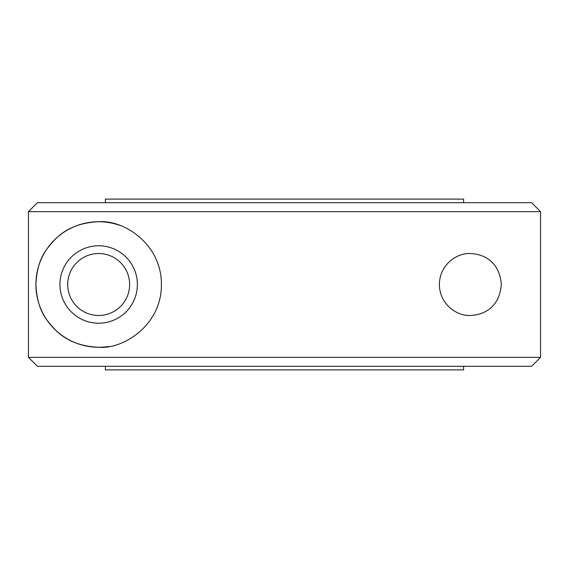 <?xml version="1.0" encoding="UTF-8"?>
<svg xmlns="http://www.w3.org/2000/svg" width="569" height="569" viewBox="0 0 569 569"><rect width="100%" height="100%" fill="white"/><g stroke="black" fill="none" stroke-linecap="round" stroke-linejoin="round"><path stroke-width="0.85" d="M98.665 315.475A30.975 30.975 0 0 1 67.69 284.5A30.975 30.975 0 0 1 98.665 253.525A30.975 30.975 0 0 1 129.64 284.5A30.975 30.975 0 0 1 98.665 315.475M463.6 369.9L463.6 366.315L463.6 369.9L105.4 369.9L105.4 366.315M105.4 202.685L105.4 199.1L105.4 202.685M28.45 357.346L37.419 366.315L28.45 357.346L540.55 357.346L531.581 366.315L540.55 357.346L540.55 211.654L531.581 202.685L540.55 211.654L28.45 211.654L37.419 202.685L28.45 211.654L28.45 357.346M470.335 253.525C484.326 254.087 499.61 261.875 501.31 284.543C499.546 307.132 484.354 314.906 470.335 315.475C457.896 316.243 439.716 305.283 439.36 284.514C439.723 263.646 457.967 252.757 470.335 253.525M98.665 245.787A38.713 38.713 0 0 0 59.951 284.5A38.713 38.713 0 0 0 98.665 323.213A38.713 38.713 0 0 0 137.378 284.5A38.713 38.713 0 0 0 98.665 245.787M108.594 346.471A62.761 62.761 0 0 1 35.904 284.5A62.761 62.761 0 0 1 98.665 221.739C123.395 219.584 161.546 243.688 161.425 284.344C161.824 325.098 123.317 349.508 98.665 347.261C80.898 346.507 66.673 340.931 55.982 330.518C45.84 319.686 37.141 310.183 35.904 284.272C37.319 258.497 45.954 249.179 56.103 238.368C66.779 228.027 80.962 222.486 98.665 221.739A62.761 62.761 0 0 1 118.928 225.096M531.581 366.315L37.419 366.315M463.6 202.685L463.6 199.1L105.4 199.1M37.419 202.685L531.581 202.685"/></g></svg>
